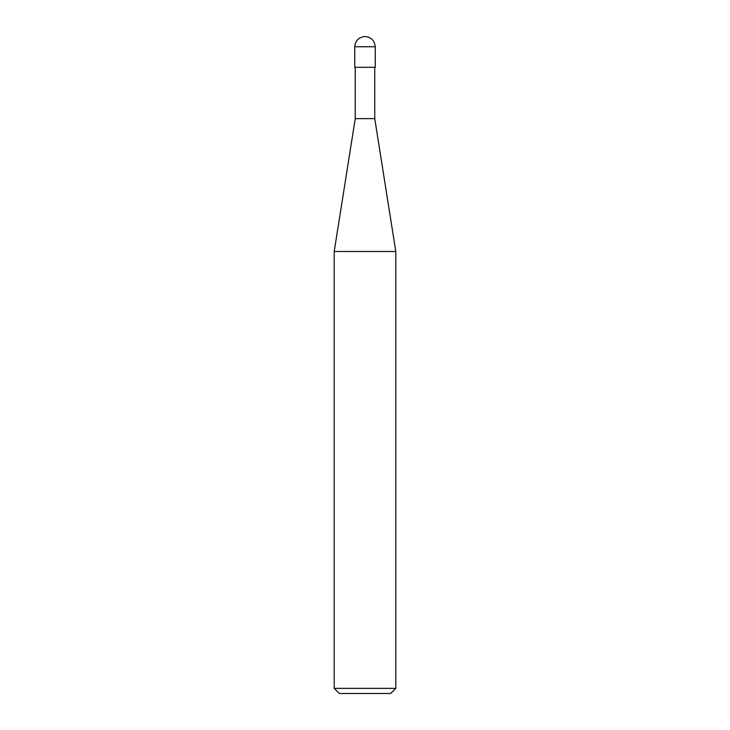 <?xml version="1.0" encoding="UTF-8"?>
<svg xmlns="http://www.w3.org/2000/svg" width="730" height="730" viewBox="0 0 730 730"><rect width="100%" height="100%" fill="white"/><g stroke="black" fill="none" stroke-linecap="round" stroke-linejoin="round"><path stroke-width="1.09" d="M354.734 67.297L375.266 67.297L375.266 46.766C374.609 40.579 371.187 37.157 365 36.5C358.813 37.157 355.391 40.579 354.734 46.766L354.734 67.297L354.734 46.766C355.391 40.579 358.813 37.157 365 36.5C371.187 37.157 374.609 40.579 375.266 46.766L354.734 46.766L375.266 46.766L375.266 67.297L354.734 67.297M339.34 693.5L390.659 693.5L395.797 688.372L395.797 251.494L374.755 118.625L374.755 67.297L374.755 118.625L355.245 118.625L334.203 251.494L334.203 688.372L339.34 693.5L334.203 688.372L334.203 251.494L355.245 118.625L355.245 67.297L355.245 118.625L374.755 118.625L395.797 251.494L334.203 251.494L395.797 251.494L395.797 688.372L334.203 688.372L395.797 688.372L390.659 693.5L339.34 693.5"/></g></svg>
